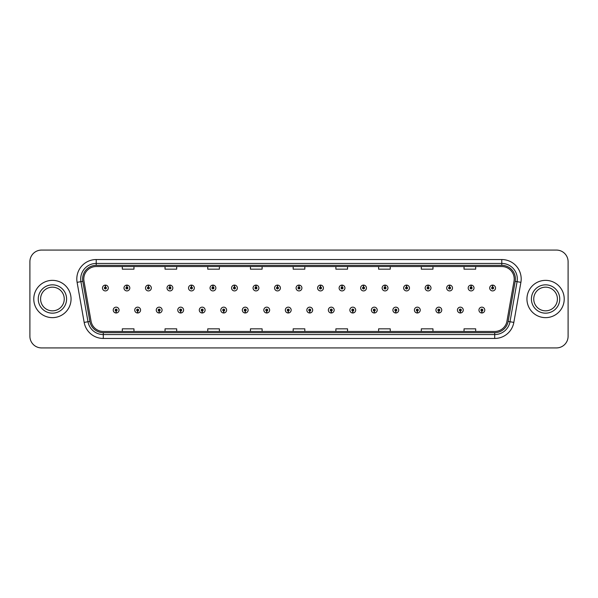 <?xml version="1.0" encoding="UTF-8"?>
<svg xmlns="http://www.w3.org/2000/svg" width="598" height="598" viewBox="0 0 598 598"><rect width="100%" height="100%" fill="white"/><g stroke="black" fill="none" stroke-linecap="round" stroke-linejoin="round"><path stroke-width="0.9" d="M137.615 311.035L137.533 312.978A2.915 2.915 0 0 0 137.787 312.978L137.697 311.035A0.972 0.972 0 0 0 138.624 310.07A0.972 0.972 0 0 0 137.66 309.099A0.972 0.972 0 0 0 136.688 310.07A0.972 0.972 0 0 0 137.615 311.035L137.637 310.452A0.389 0.389 0 0 1 137.271 310.07A0.389 0.389 0 0 1 137.66 309.682A0.389 0.389 0 0 1 138.048 310.07A0.389 0.389 0 0 1 137.675 310.452L137.697 311.035M159.128 311.035L159.046 312.978A2.915 2.915 0 0 0 159.3 312.978L159.21 311.035A0.972 0.972 0 0 0 160.137 310.07A0.972 0.972 0 0 0 159.173 309.099A0.972 0.972 0 0 0 158.201 310.07A0.972 0.972 0 0 0 159.128 311.035L159.15 310.452A0.389 0.389 0 0 1 158.784 310.07A0.389 0.389 0 0 1 159.173 309.682A0.389 0.389 0 0 1 159.554 310.07A0.389 0.389 0 0 1 159.188 310.452L159.21 311.035M180.641 311.035L180.551 312.978A2.915 2.915 0 0 0 180.805 312.978L180.723 311.035A0.972 0.972 0 0 0 181.65 310.07A0.972 0.972 0 0 0 180.678 309.099A0.972 0.972 0 0 0 179.714 310.07A0.972 0.972 0 0 0 180.641 311.035L180.663 310.452A0.389 0.389 0 0 1 180.29 310.07A0.389 0.389 0 0 1 180.678 309.682A0.389 0.389 0 0 1 181.067 310.07A0.389 0.389 0 0 1 180.701 310.452L180.723 311.035M202.154 311.035L202.064 312.978A2.915 2.915 0 0 0 202.318 312.978L202.236 311.035A0.972 0.972 0 0 0 203.163 310.07A0.972 0.972 0 0 0 202.191 309.099A0.972 0.972 0 0 0 201.22 310.07A0.972 0.972 0 0 0 202.154 311.035L202.176 310.452A0.389 0.389 0 0 1 201.803 310.07A0.389 0.389 0 0 1 202.191 309.682A0.389 0.389 0 0 1 202.58 310.07A0.389 0.389 0 0 1 202.214 310.452L202.236 311.035M223.667 311.035L223.577 312.978A2.915 2.915 0 0 0 223.831 312.978L223.749 311.035A0.972 0.972 0 0 0 224.676 310.07A0.972 0.972 0 0 0 223.704 309.099A0.972 0.972 0 0 0 222.733 310.07A0.972 0.972 0 0 0 223.667 311.035L223.689 310.452A0.389 0.389 0 0 1 223.316 310.07A0.389 0.389 0 0 1 223.704 309.682A0.389 0.389 0 0 1 224.093 310.07A0.389 0.389 0 0 1 223.727 310.452L223.749 311.035M245.18 311.035L245.09 312.978A2.915 2.915 0 0 0 245.344 312.978L245.262 311.035A0.972 0.972 0 0 0 246.189 310.07A0.972 0.972 0 0 0 245.217 309.099A0.972 0.972 0 0 0 244.246 310.07A0.972 0.972 0 0 0 245.18 311.035L245.202 310.452A0.389 0.389 0 0 1 244.829 310.07A0.389 0.389 0 0 1 245.217 309.682A0.389 0.389 0 0 1 245.606 310.07A0.389 0.389 0 0 1 245.232 310.452L245.262 311.035M266.686 311.035L266.603 312.978A2.915 2.915 0 0 0 266.858 312.978L266.775 311.035A0.972 0.972 0 0 0 267.702 310.07A0.972 0.972 0 0 0 266.73 309.099A0.972 0.972 0 0 0 265.759 310.07A0.972 0.972 0 0 0 266.686 311.035L266.715 310.452A0.389 0.389 0 0 1 266.342 310.07A0.389 0.389 0 0 1 266.73 309.682A0.389 0.389 0 0 1 267.119 310.07A0.389 0.389 0 0 1 266.745 310.452L266.775 311.035M288.199 311.035L288.116 312.978A2.915 2.915 0 0 0 288.371 312.978L288.288 311.035A0.972 0.972 0 0 0 289.215 310.07A0.972 0.972 0 0 0 288.243 309.099A0.972 0.972 0 0 0 287.272 310.07A0.972 0.972 0 0 0 288.199 311.035L288.229 310.452A0.389 0.389 0 0 1 287.855 310.07A0.389 0.389 0 0 1 288.243 309.682A0.389 0.389 0 0 1 288.632 310.07A0.389 0.389 0 0 1 288.258 310.452L288.288 311.035M309.712 311.035L309.629 312.978A2.915 2.915 0 0 0 309.884 312.978L309.801 311.035A0.972 0.972 0 0 0 310.728 310.07A0.972 0.972 0 0 0 309.757 309.099A0.972 0.972 0 0 0 308.785 310.07A0.972 0.972 0 0 0 309.712 311.035L309.742 310.452A0.389 0.389 0 0 1 309.368 310.07A0.389 0.389 0 0 1 309.757 309.682A0.389 0.389 0 0 1 310.145 310.07A0.389 0.389 0 0 1 309.771 310.452L309.801 311.035M331.225 311.035L331.143 312.978A2.915 2.915 0 0 0 331.397 312.978L331.314 311.035A0.972 0.972 0 0 0 332.241 310.07A0.972 0.972 0 0 0 331.27 309.099A0.972 0.972 0 0 0 330.298 310.07A0.972 0.972 0 0 0 331.225 311.035L331.255 310.452A0.389 0.389 0 0 1 330.881 310.07A0.389 0.389 0 0 1 331.27 309.682A0.389 0.389 0 0 1 331.658 310.07A0.389 0.389 0 0 1 331.285 310.452L331.314 311.035M352.738 311.035L352.656 312.978A2.915 2.915 0 0 0 352.91 312.978L352.82 311.035A0.972 0.972 0 0 0 353.754 310.07A0.972 0.972 0 0 0 352.783 309.099A0.972 0.972 0 0 0 351.811 310.07A0.972 0.972 0 0 0 352.738 311.035L352.768 310.452A0.389 0.389 0 0 1 352.394 310.07A0.389 0.389 0 0 1 352.783 309.682A0.389 0.389 0 0 1 353.171 310.07A0.389 0.389 0 0 1 352.798 310.452L352.82 311.035M374.251 311.035L374.169 312.978A2.915 2.915 0 0 0 374.423 312.978L374.333 311.035A0.972 0.972 0 0 0 375.267 310.07A0.972 0.972 0 0 0 374.296 309.099A0.972 0.972 0 0 0 373.324 310.07A0.972 0.972 0 0 0 374.251 311.035L374.273 310.452A0.389 0.389 0 0 1 373.907 310.07A0.389 0.389 0 0 1 374.296 309.682A0.389 0.389 0 0 1 374.684 310.07A0.389 0.389 0 0 1 374.311 310.452L374.333 311.035M395.764 311.035L395.682 312.978A2.915 2.915 0 0 0 395.936 312.978L395.846 311.035A0.972 0.972 0 0 0 396.78 310.07A0.972 0.972 0 0 0 395.809 309.099A0.972 0.972 0 0 0 394.837 310.07A0.972 0.972 0 0 0 395.764 311.035L395.786 310.452A0.389 0.389 0 0 1 395.42 310.07A0.389 0.389 0 0 1 395.809 309.682A0.389 0.389 0 0 1 396.197 310.07A0.389 0.389 0 0 1 395.824 310.452L395.846 311.035M417.277 311.035L417.195 312.978A2.915 2.915 0 0 0 417.449 312.978L417.359 311.035A0.972 0.972 0 0 0 418.286 310.07A0.972 0.972 0 0 0 417.322 309.099A0.972 0.972 0 0 0 416.35 310.07A0.972 0.972 0 0 0 417.277 311.035L417.299 310.452A0.389 0.389 0 0 1 416.933 310.07A0.389 0.389 0 0 1 417.322 309.682A0.389 0.389 0 0 1 417.71 310.07A0.389 0.389 0 0 1 417.337 310.452L417.359 311.035M438.79 311.035L438.7 312.978A2.915 2.915 0 0 0 438.954 312.978L438.872 311.035A0.972 0.972 0 0 0 439.799 310.07A0.972 0.972 0 0 0 438.827 309.099A0.972 0.972 0 0 0 437.863 310.07A0.972 0.972 0 0 0 438.79 311.035L438.812 310.452A0.389 0.389 0 0 1 438.446 310.07A0.389 0.389 0 0 1 438.827 309.682A0.389 0.389 0 0 1 439.216 310.07A0.389 0.389 0 0 1 438.85 310.452L438.872 311.035M460.303 311.035L460.213 312.978A2.915 2.915 0 0 0 460.467 312.978L460.385 311.035A0.972 0.972 0 0 0 461.312 310.07A0.972 0.972 0 0 0 460.34 309.099A0.972 0.972 0 0 0 459.376 310.07A0.972 0.972 0 0 0 460.303 311.035L460.325 310.452A0.389 0.389 0 0 1 459.952 310.07A0.389 0.389 0 0 1 460.34 309.682A0.389 0.389 0 0 1 460.729 310.07A0.389 0.389 0 0 1 460.363 310.452L460.385 311.035M481.816 311.035L481.726 312.978A2.915 2.915 0 0 0 481.981 312.978L481.898 311.035A0.972 0.972 0 0 0 482.825 310.07A0.972 0.972 0 0 0 481.853 309.099A0.972 0.972 0 0 0 480.882 310.07A0.972 0.972 0 0 0 481.816 311.035L481.839 310.452A0.389 0.389 0 0 1 481.465 310.07A0.389 0.389 0 0 1 481.853 309.682A0.389 0.389 0 0 1 482.242 310.07A0.389 0.389 0 0 1 481.876 310.452L481.898 311.035M116.102 311.035L116.019 312.978A2.915 2.915 0 0 0 116.274 312.978L116.184 311.035A0.972 0.972 0 0 0 117.118 310.07A0.972 0.972 0 0 0 116.147 309.099A0.972 0.972 0 0 0 115.175 310.07A0.972 0.972 0 0 0 116.102 311.035L116.124 310.452A0.389 0.389 0 0 1 115.758 310.07A0.389 0.389 0 0 1 116.147 309.682A0.389 0.389 0 0 1 116.535 310.07A0.389 0.389 0 0 1 116.162 310.452L116.184 311.035M126.94 287.04L127.03 285.104A2.915 2.915 0 0 0 126.776 285.104L126.858 287.04A0.972 0.972 0 0 0 125.931 288.012A0.972 0.972 0 0 0 126.903 288.984A0.972 0.972 0 0 0 127.867 288.012A0.972 0.972 0 0 0 126.94 287.04L126.918 287.623A0.389 0.389 0 0 1 127.292 288.012A0.389 0.389 0 0 1 126.903 288.4A0.389 0.389 0 0 1 126.514 288.012A0.389 0.389 0 0 1 126.881 287.623L126.858 287.04M148.454 287.04L148.543 285.104A2.915 2.915 0 0 0 148.289 285.104L148.371 287.04A0.972 0.972 0 0 0 147.444 288.012A0.972 0.972 0 0 0 148.416 288.984A0.972 0.972 0 0 0 149.38 288.012A0.972 0.972 0 0 0 148.454 287.04L148.431 287.623A0.389 0.389 0 0 1 148.797 288.012A0.389 0.389 0 0 1 148.416 288.4A0.389 0.389 0 0 1 148.027 288.012A0.389 0.389 0 0 1 148.394 287.623L148.371 287.04M169.967 287.04L170.049 285.104A2.915 2.915 0 0 0 169.795 285.104L169.884 287.04A0.972 0.972 0 0 0 168.957 288.012A0.972 0.972 0 0 0 169.922 288.984A0.972 0.972 0 0 0 170.893 288.012A0.972 0.972 0 0 0 169.967 287.04L169.944 287.623A0.389 0.389 0 0 1 170.31 288.012A0.389 0.389 0 0 1 169.922 288.4A0.389 0.389 0 0 1 169.54 288.012A0.389 0.389 0 0 1 169.907 287.623L169.884 287.04M191.48 287.04L191.562 285.104A2.915 2.915 0 0 0 191.308 285.104L191.397 287.04A0.972 0.972 0 0 0 190.47 288.012A0.972 0.972 0 0 0 191.435 288.984A0.972 0.972 0 0 0 192.406 288.012A0.972 0.972 0 0 0 191.48 287.04L191.457 287.623A0.389 0.389 0 0 1 191.823 288.012A0.389 0.389 0 0 1 191.435 288.4A0.389 0.389 0 0 1 191.046 288.012A0.389 0.389 0 0 1 191.42 287.623L191.397 287.04M212.993 287.04L213.075 285.104A2.915 2.915 0 0 0 212.821 285.104L212.91 287.04A0.972 0.972 0 0 0 211.976 288.012A0.972 0.972 0 0 0 212.948 288.984A0.972 0.972 0 0 0 213.92 288.012A0.972 0.972 0 0 0 212.993 287.04L212.97 287.623A0.389 0.389 0 0 1 213.337 288.012A0.389 0.389 0 0 1 212.948 288.4A0.389 0.389 0 0 1 212.559 288.012A0.389 0.389 0 0 1 212.933 287.623L212.91 287.04M234.506 287.04L234.588 285.104A2.915 2.915 0 0 0 234.334 285.104L234.423 287.04A0.972 0.972 0 0 0 233.489 288.012A0.972 0.972 0 0 0 234.461 288.984A0.972 0.972 0 0 0 235.433 288.012A0.972 0.972 0 0 0 234.506 287.04L234.476 287.623A0.389 0.389 0 0 1 234.85 288.012A0.389 0.389 0 0 1 234.461 288.4A0.389 0.389 0 0 1 234.072 288.012A0.389 0.389 0 0 1 234.446 287.623L234.423 287.04M256.019 287.04L256.101 285.104A2.915 2.915 0 0 0 255.847 285.104L255.929 287.04A0.972 0.972 0 0 0 255.002 288.012A0.972 0.972 0 0 0 255.974 288.984A0.972 0.972 0 0 0 256.946 288.012A0.972 0.972 0 0 0 256.019 287.04L255.989 287.623A0.389 0.389 0 0 1 256.363 288.012A0.389 0.389 0 0 1 255.974 288.4A0.389 0.389 0 0 1 255.585 288.012A0.389 0.389 0 0 1 255.959 287.623L255.929 287.04M277.532 287.04L277.614 285.104A2.915 2.915 0 0 0 277.36 285.104L277.442 287.04A0.972 0.972 0 0 0 276.515 288.012A0.972 0.972 0 0 0 277.487 288.984A0.972 0.972 0 0 0 278.459 288.012A0.972 0.972 0 0 0 277.532 287.04L277.502 287.623A0.389 0.389 0 0 1 277.876 288.012A0.389 0.389 0 0 1 277.487 288.4A0.389 0.389 0 0 1 277.098 288.012A0.389 0.389 0 0 1 277.472 287.623L277.442 287.04M299.045 287.04L299.127 285.104A2.915 2.915 0 0 0 298.873 285.104L298.955 287.04A0.972 0.972 0 0 0 298.028 288.012A0.972 0.972 0 0 0 299 288.984A0.972 0.972 0 0 0 299.972 288.012A0.972 0.972 0 0 0 299.045 287.04L299.015 287.623A0.389 0.389 0 0 1 299.389 288.012A0.389 0.389 0 0 1 299 288.4A0.389 0.389 0 0 1 298.611 288.012A0.389 0.389 0 0 1 298.985 287.623L298.955 287.04M320.558 287.04L320.64 285.104A2.915 2.915 0 0 0 320.386 285.104L320.468 287.04A0.972 0.972 0 0 0 319.541 288.012A0.972 0.972 0 0 0 320.513 288.984A0.972 0.972 0 0 0 321.485 288.012A0.972 0.972 0 0 0 320.558 287.04L320.528 287.623A0.389 0.389 0 0 1 320.902 288.012A0.389 0.389 0 0 1 320.513 288.4A0.389 0.389 0 0 1 320.124 288.012A0.389 0.389 0 0 1 320.498 287.623L320.468 287.04M342.071 287.04L342.153 285.104A2.915 2.915 0 0 0 341.899 285.104L341.981 287.04A0.972 0.972 0 0 0 341.054 288.012A0.972 0.972 0 0 0 342.026 288.984A0.972 0.972 0 0 0 342.998 288.012A0.972 0.972 0 0 0 342.071 287.04L342.041 287.623A0.389 0.389 0 0 1 342.415 288.012A0.389 0.389 0 0 1 342.026 288.4A0.389 0.389 0 0 1 341.637 288.012A0.389 0.389 0 0 1 342.011 287.623L341.981 287.04M363.577 287.04L363.666 285.104A2.915 2.915 0 0 0 363.412 285.104L363.494 287.04A0.972 0.972 0 0 0 362.567 288.012A0.972 0.972 0 0 0 363.539 288.984A0.972 0.972 0 0 0 364.511 288.012A0.972 0.972 0 0 0 363.577 287.04L363.554 287.623A0.389 0.389 0 0 1 363.928 288.012A0.389 0.389 0 0 1 363.539 288.4A0.389 0.389 0 0 1 363.15 288.012A0.389 0.389 0 0 1 363.524 287.623L363.494 287.04M385.09 287.04L385.179 285.104A2.915 2.915 0 0 0 384.925 285.104L385.007 287.04A0.972 0.972 0 0 0 384.08 288.012A0.972 0.972 0 0 0 385.052 288.984A0.972 0.972 0 0 0 386.024 288.012A0.972 0.972 0 0 0 385.09 287.04L385.067 287.623A0.389 0.389 0 0 1 385.441 288.012A0.389 0.389 0 0 1 385.052 288.4A0.389 0.389 0 0 1 384.664 288.012A0.389 0.389 0 0 1 385.03 287.623L385.007 287.04M406.603 287.04L406.692 285.104A2.915 2.915 0 0 0 406.438 285.104L406.52 287.04A0.972 0.972 0 0 0 405.594 288.012A0.972 0.972 0 0 0 406.565 288.984A0.972 0.972 0 0 0 407.53 288.012A0.972 0.972 0 0 0 406.603 287.04L406.58 287.623A0.389 0.389 0 0 1 406.954 288.012A0.389 0.389 0 0 1 406.565 288.4A0.389 0.389 0 0 1 406.177 288.012A0.389 0.389 0 0 1 406.543 287.623L406.52 287.04M428.116 287.04L428.205 285.104A2.915 2.915 0 0 0 427.951 285.104L428.033 287.04A0.972 0.972 0 0 0 427.107 288.012A0.972 0.972 0 0 0 428.078 288.984A0.972 0.972 0 0 0 429.043 288.012A0.972 0.972 0 0 0 428.116 287.04L428.093 287.623A0.389 0.389 0 0 1 428.46 288.012A0.389 0.389 0 0 1 428.078 288.4A0.389 0.389 0 0 1 427.69 288.012A0.389 0.389 0 0 1 428.056 287.623L428.033 287.04M449.629 287.04L449.711 285.104A2.915 2.915 0 0 0 449.457 285.104L449.547 287.04A0.972 0.972 0 0 0 448.62 288.012A0.972 0.972 0 0 0 449.584 288.984A0.972 0.972 0 0 0 450.556 288.012A0.972 0.972 0 0 0 449.629 287.04L449.606 287.623A0.389 0.389 0 0 1 449.973 288.012A0.389 0.389 0 0 1 449.584 288.4A0.389 0.389 0 0 1 449.203 288.012A0.389 0.389 0 0 1 449.569 287.623L449.547 287.04M471.142 287.04L471.224 285.104A2.915 2.915 0 0 0 470.97 285.104L471.06 287.04A0.972 0.972 0 0 0 470.133 288.012A0.972 0.972 0 0 0 471.097 288.984A0.972 0.972 0 0 0 472.069 288.012A0.972 0.972 0 0 0 471.142 287.04L471.119 287.623A0.389 0.389 0 0 1 471.486 288.012A0.389 0.389 0 0 1 471.097 288.4A0.389 0.389 0 0 1 470.708 288.012A0.389 0.389 0 0 1 471.082 287.623L471.06 287.04M492.655 287.04L492.737 285.104A2.915 2.915 0 0 0 492.483 285.104L492.573 287.04A0.972 0.972 0 0 0 491.638 288.012A0.972 0.972 0 0 0 492.61 288.984A0.972 0.972 0 0 0 493.582 288.012A0.972 0.972 0 0 0 492.655 287.04L492.632 287.623A0.389 0.389 0 0 1 492.999 288.012A0.389 0.389 0 0 1 492.61 288.4A0.389 0.389 0 0 1 492.221 288.012A0.389 0.389 0 0 1 492.595 287.623L492.573 287.04M105.427 287.04L105.517 285.104A2.915 2.915 0 0 0 105.263 285.104L105.345 287.04A0.972 0.972 0 0 0 104.418 288.012A0.972 0.972 0 0 0 105.39 288.984A0.972 0.972 0 0 0 106.362 288.012A0.972 0.972 0 0 0 105.427 287.04L105.405 287.623A0.389 0.389 0 0 1 105.779 288.012A0.389 0.389 0 0 1 105.39 288.4A0.389 0.389 0 0 1 105.001 288.012A0.389 0.389 0 0 1 105.368 287.623L105.345 287.04M33.78 299A18.643 18.643 0 0 0 52.422 317.643A18.643 18.643 0 0 0 71.057 299A18.643 18.643 0 0 0 52.422 280.357A18.643 18.643 0 0 0 33.78 299A18.643 18.643 0 0 0 52.422 317.643A18.643 18.643 0 0 0 71.057 299A18.643 18.643 0 0 0 52.422 280.357A18.643 18.643 0 0 0 33.78 299M526.943 299A18.643 18.643 0 0 0 545.578 317.643A18.643 18.643 0 0 0 564.22 299A18.643 18.643 0 0 0 545.578 280.357A18.643 18.643 0 0 0 526.943 299A18.643 18.643 0 0 0 545.578 317.643A18.643 18.643 0 0 0 564.22 299A18.643 18.643 0 0 0 545.578 280.357A18.643 18.643 0 0 0 526.943 299M83.795 278.96A12.423 12.423 0 0 1 96.226 266.536L501.774 266.536A12.423 12.423 0 0 1 514.011 281.12L506.947 321.193A12.423 12.423 0 0 1 494.71 331.464L103.29 331.464A12.423 12.423 0 0 1 91.053 321.193L83.989 281.12A12.423 12.423 0 0 1 83.795 278.96M82.591 278.96A13.634 13.634 0 0 0 82.801 281.329L89.864 321.403A13.634 13.634 0 0 0 103.29 332.667L494.71 332.667A13.634 13.634 0 0 0 508.136 321.403L515.199 281.329A13.634 13.634 0 0 0 501.774 265.333L96.226 265.333A13.634 13.634 0 0 0 82.591 278.96M77.105 282.338A19.413 19.413 0 0 1 96.226 259.547L501.774 259.547A19.413 19.413 0 0 1 520.895 282.338L513.832 322.412A19.413 19.413 0 0 1 494.71 338.453L103.29 338.453A19.413 19.413 0 0 1 84.169 322.412L77.105 282.338L80.924 281.658A15.533 15.533 0 0 1 96.226 263.434L501.774 263.434A15.533 15.533 0 0 1 517.076 281.658L510.004 321.731A15.533 15.533 0 0 1 494.71 334.566L103.29 334.566A15.533 15.533 0 0 1 87.996 321.731L80.924 281.658A15.533 15.533 0 0 1 80.693 278.96M568.1 261.722A11.646 11.646 0 0 0 556.454 250.076L41.546 250.076A11.646 11.646 0 0 0 29.9 261.722L29.9 336.278A11.646 11.646 0 0 0 41.546 347.924L556.454 347.924A11.646 11.646 0 0 0 568.1 336.278L568.1 261.722L568.1 336.278M293.177 266.536L293.177 269.167L304.823 269.167L304.823 266.536M250.457 266.536L250.457 269.167L262.111 269.167L262.111 266.536M207.745 266.536L207.745 269.167L219.399 269.167L219.399 266.536M165.033 266.536L165.033 269.167L176.679 269.167L176.679 266.536M122.321 266.536L122.321 269.167L133.967 269.167L133.967 266.536M335.889 266.536L335.889 269.167L347.543 269.167L347.543 266.536M378.601 266.536L378.601 269.167L390.255 269.167L390.255 266.536M421.321 266.536L421.321 269.167L432.967 269.167L432.967 266.536M464.033 266.536L464.033 269.167L475.679 269.167L475.679 266.536M304.823 331.464L304.823 328.833L293.177 328.833L293.177 331.464M262.111 331.464L262.111 328.833L250.457 328.833L250.457 331.464M219.399 331.464L219.399 328.833L207.745 328.833L207.745 331.464M176.679 331.464L176.679 328.833L165.033 328.833L165.033 331.464M133.967 331.464L133.967 328.833L122.321 328.833L122.321 331.464M347.543 331.464L347.543 328.833L335.889 328.833L335.889 331.464M390.255 331.464L390.255 328.833L378.601 328.833L378.601 331.464M432.967 331.464L432.967 328.833L421.321 328.833L421.321 331.464M475.679 331.464L475.679 328.833L464.033 328.833L464.033 331.464M29.9 261.722L29.9 336.278M556.454 250.076L41.546 250.076M41.546 347.924L556.454 347.924M108.298 288.012A2.915 2.915 0 0 0 105.517 285.104A2.915 2.915 0 0 1 108.298 288.012A2.915 2.915 0 0 1 105.39 290.92A2.915 2.915 0 0 1 102.475 288.012A2.915 2.915 0 0 1 105.263 285.104M113.231 310.07A2.915 2.915 0 0 0 116.019 312.978A2.915 2.915 0 0 1 113.231 310.07A2.915 2.915 0 0 1 116.147 307.155A2.915 2.915 0 0 1 119.054 310.07A2.915 2.915 0 0 1 116.274 312.978M64.255 299A11.833 11.833 0 0 0 52.422 287.167A11.833 11.833 0 0 0 40.589 299A11.833 11.833 0 0 0 52.422 310.833A11.833 11.833 0 0 0 64.255 299A11.833 11.833 0 0 1 52.422 310.833A11.833 11.833 0 0 1 40.589 299M129.811 288.012A2.915 2.915 0 0 0 127.03 285.104A2.915 2.915 0 0 1 129.811 288.012A2.915 2.915 0 0 1 126.903 290.92A2.915 2.915 0 0 1 123.988 288.012A2.915 2.915 0 0 1 126.776 285.104M151.324 288.012A2.915 2.915 0 0 0 148.543 285.104A2.915 2.915 0 0 1 151.324 288.012A2.915 2.915 0 0 1 148.416 290.92A2.915 2.915 0 0 1 145.501 288.012A2.915 2.915 0 0 1 148.289 285.104M172.837 288.012A2.915 2.915 0 0 0 170.049 285.104A2.915 2.915 0 0 1 172.837 288.012A2.915 2.915 0 0 1 169.922 290.92A2.915 2.915 0 0 1 167.014 288.012A2.915 2.915 0 0 1 169.795 285.104M194.35 288.012A2.915 2.915 0 0 0 191.562 285.104A2.915 2.915 0 0 1 194.35 288.012A2.915 2.915 0 0 1 191.435 290.92A2.915 2.915 0 0 1 188.527 288.012A2.915 2.915 0 0 1 191.308 285.104L191.375 286.651M134.744 310.07A2.915 2.915 0 0 0 137.533 312.978A2.915 2.915 0 0 1 134.744 310.07A2.915 2.915 0 0 1 137.66 307.155A2.915 2.915 0 0 1 140.567 310.07A2.915 2.915 0 0 1 137.787 312.978M156.257 310.07A2.915 2.915 0 0 0 159.046 312.978A2.915 2.915 0 0 1 156.257 310.07A2.915 2.915 0 0 1 159.173 307.155A2.915 2.915 0 0 1 162.08 310.07A2.915 2.915 0 0 1 159.3 312.978M177.77 310.07A2.915 2.915 0 0 0 180.551 312.978A2.915 2.915 0 0 1 177.77 310.07A2.915 2.915 0 0 1 180.678 307.155A2.915 2.915 0 0 1 183.593 310.07A2.915 2.915 0 0 1 180.805 312.978M557.411 299A11.833 11.833 0 0 0 545.578 287.167A11.833 11.833 0 0 0 533.745 299A11.833 11.833 0 0 0 545.578 310.833A11.833 11.833 0 0 0 557.411 299A11.833 11.833 0 0 1 545.578 310.833A11.833 11.833 0 0 1 533.745 299M215.863 288.012A2.915 2.915 0 0 0 213.075 285.104A2.915 2.915 0 0 1 215.863 288.012A2.915 2.915 0 0 1 212.948 290.92A2.915 2.915 0 0 1 210.04 288.012A2.915 2.915 0 0 1 212.821 285.104L212.888 286.651M237.376 288.012A2.915 2.915 0 0 0 234.588 285.104A2.915 2.915 0 0 1 237.376 288.012A2.915 2.915 0 0 1 234.461 290.92A2.915 2.915 0 0 1 231.553 288.012A2.915 2.915 0 0 1 234.334 285.104L234.401 286.651M258.889 288.012A2.915 2.915 0 0 0 256.101 285.104A2.915 2.915 0 0 1 258.889 288.012A2.915 2.915 0 0 1 255.974 290.92A2.915 2.915 0 0 1 253.066 288.012A2.915 2.915 0 0 1 255.847 285.104L255.914 286.651M199.284 310.07A2.915 2.915 0 0 0 202.064 312.978A2.915 2.915 0 0 1 199.284 310.07A2.915 2.915 0 0 1 202.191 307.155A2.915 2.915 0 0 1 205.107 310.07A2.915 2.915 0 0 1 202.318 312.978M220.797 310.07A2.915 2.915 0 0 0 223.577 312.978A2.915 2.915 0 0 1 220.797 310.07A2.915 2.915 0 0 1 223.704 307.155A2.915 2.915 0 0 1 226.62 310.07A2.915 2.915 0 0 1 223.831 312.978M242.31 310.07A2.915 2.915 0 0 0 245.09 312.978A2.915 2.915 0 0 1 242.31 310.07A2.915 2.915 0 0 1 245.217 307.155A2.915 2.915 0 0 1 248.133 310.07A2.915 2.915 0 0 1 245.344 312.978M280.402 288.012A2.915 2.915 0 0 0 277.614 285.104A2.915 2.915 0 0 1 280.402 288.012A2.915 2.915 0 0 1 277.487 290.92A2.915 2.915 0 0 1 274.572 288.012A2.915 2.915 0 0 1 277.36 285.104L277.427 286.651M301.915 288.012A2.915 2.915 0 0 0 299.127 285.104A2.915 2.915 0 0 1 301.915 288.012A2.915 2.915 0 0 1 299 290.92A2.915 2.915 0 0 1 296.085 288.012A2.915 2.915 0 0 1 298.873 285.104L298.94 286.651M323.428 288.012A2.915 2.915 0 0 0 320.64 285.104A2.915 2.915 0 0 1 323.428 288.012A2.915 2.915 0 0 1 320.513 290.92A2.915 2.915 0 0 1 317.598 288.012A2.915 2.915 0 0 1 320.386 285.104M344.934 288.012A2.915 2.915 0 0 0 342.153 285.104A2.915 2.915 0 0 1 344.934 288.012A2.915 2.915 0 0 1 342.026 290.92A2.915 2.915 0 0 1 339.111 288.012A2.915 2.915 0 0 1 341.899 285.104M366.447 288.012A2.915 2.915 0 0 0 363.666 285.104A2.915 2.915 0 0 1 366.447 288.012A2.915 2.915 0 0 1 363.539 290.92A2.915 2.915 0 0 1 360.624 288.012A2.915 2.915 0 0 1 363.412 285.104M263.823 310.07A2.915 2.915 0 0 0 266.603 312.978A2.915 2.915 0 0 1 263.823 310.07A2.915 2.915 0 0 1 266.73 307.155A2.915 2.915 0 0 1 269.646 310.07A2.915 2.915 0 0 1 266.858 312.978M285.328 310.07A2.915 2.915 0 0 0 288.116 312.978A2.915 2.915 0 0 1 285.328 310.07A2.915 2.915 0 0 1 288.243 307.155A2.915 2.915 0 0 1 291.159 310.07A2.915 2.915 0 0 1 288.371 312.978M306.841 310.07A2.915 2.915 0 0 0 309.629 312.978A2.915 2.915 0 0 1 306.841 310.07A2.915 2.915 0 0 1 309.757 307.155A2.915 2.915 0 0 1 312.672 310.07A2.915 2.915 0 0 1 309.884 312.978M328.354 310.07A2.915 2.915 0 0 0 331.143 312.978A2.915 2.915 0 0 1 328.354 310.07A2.915 2.915 0 0 1 331.27 307.155A2.915 2.915 0 0 1 334.177 310.07A2.915 2.915 0 0 1 331.397 312.978M349.867 310.07A2.915 2.915 0 0 0 352.656 312.978A2.915 2.915 0 0 1 349.867 310.07A2.915 2.915 0 0 1 352.783 307.155A2.915 2.915 0 0 1 355.69 310.07A2.915 2.915 0 0 1 352.91 312.978M387.96 288.012A2.915 2.915 0 0 0 385.179 285.104A2.915 2.915 0 0 1 387.96 288.012A2.915 2.915 0 0 1 385.052 290.92A2.915 2.915 0 0 1 382.137 288.012A2.915 2.915 0 0 1 384.925 285.104M409.473 288.012A2.915 2.915 0 0 0 406.692 285.104A2.915 2.915 0 0 1 409.473 288.012A2.915 2.915 0 0 1 406.565 290.92A2.915 2.915 0 0 1 403.65 288.012A2.915 2.915 0 0 1 406.438 285.104M430.986 288.012A2.915 2.915 0 0 0 428.205 285.104A2.915 2.915 0 0 1 430.986 288.012A2.915 2.915 0 0 1 428.078 290.92A2.915 2.915 0 0 1 425.163 288.012A2.915 2.915 0 0 1 427.951 285.104M452.499 288.012A2.915 2.915 0 0 0 449.711 285.104A2.915 2.915 0 0 1 452.499 288.012A2.915 2.915 0 0 1 449.584 290.92A2.915 2.915 0 0 1 446.676 288.012A2.915 2.915 0 0 1 449.457 285.104M474.012 288.012A2.915 2.915 0 0 0 471.224 285.104A2.915 2.915 0 0 1 474.012 288.012A2.915 2.915 0 0 1 471.097 290.92A2.915 2.915 0 0 1 468.189 288.012A2.915 2.915 0 0 1 470.97 285.104M495.525 288.012A2.915 2.915 0 0 0 492.737 285.104A2.915 2.915 0 0 1 495.525 288.012A2.915 2.915 0 0 1 492.61 290.92A2.915 2.915 0 0 1 489.702 288.012A2.915 2.915 0 0 1 492.483 285.104M371.38 310.07A2.915 2.915 0 0 0 374.169 312.978A2.915 2.915 0 0 1 371.38 310.07A2.915 2.915 0 0 1 374.296 307.155A2.915 2.915 0 0 1 377.203 310.07A2.915 2.915 0 0 1 374.423 312.978M392.893 310.07A2.915 2.915 0 0 0 395.682 312.978A2.915 2.915 0 0 1 392.893 310.07A2.915 2.915 0 0 1 395.809 307.155A2.915 2.915 0 0 1 398.716 310.07A2.915 2.915 0 0 1 395.936 312.978M414.407 310.07A2.915 2.915 0 0 0 417.195 312.978A2.915 2.915 0 0 1 414.407 310.07A2.915 2.915 0 0 1 417.322 307.155A2.915 2.915 0 0 1 420.23 310.07A2.915 2.915 0 0 1 417.449 312.978M435.92 310.07A2.915 2.915 0 0 0 438.7 312.978A2.915 2.915 0 0 1 435.92 310.07A2.915 2.915 0 0 1 438.827 307.155A2.915 2.915 0 0 1 441.743 310.07A2.915 2.915 0 0 1 438.954 312.978M457.433 310.07A2.915 2.915 0 0 0 460.213 312.978A2.915 2.915 0 0 1 457.433 310.07A2.915 2.915 0 0 1 460.34 307.155A2.915 2.915 0 0 1 463.256 310.07A2.915 2.915 0 0 1 460.467 312.978M478.946 310.07A2.915 2.915 0 0 0 481.726 312.978A2.915 2.915 0 0 1 478.946 310.07A2.915 2.915 0 0 1 481.853 307.155A2.915 2.915 0 0 1 484.769 310.07A2.915 2.915 0 0 1 481.981 312.978M501.774 259.547L501.774 265.333M80.924 281.658L82.801 281.329M103.29 338.453L103.29 332.667M494.71 332.667L494.71 338.453M508.136 321.403L513.832 322.412M84.169 322.412L89.864 321.403M515.199 281.329L520.895 282.338M96.226 259.547L96.226 265.333M66.587 299A14.165 14.165 0 0 0 52.422 284.835A14.165 14.165 0 0 0 38.257 299A14.165 14.165 0 0 0 52.422 313.165A14.165 14.165 0 0 0 66.587 299M559.743 299A14.165 14.165 0 0 0 545.578 284.835A14.165 14.165 0 0 0 531.413 299A14.165 14.165 0 0 0 545.578 313.165A14.165 14.165 0 0 0 559.743 299"/></g></svg>
